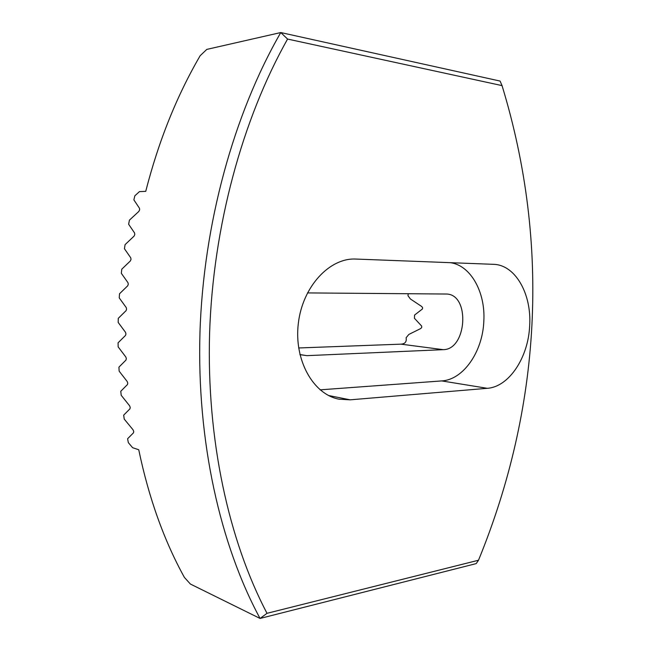 <?xml version="1.0" encoding="UTF-8"?>
<svg xmlns="http://www.w3.org/2000/svg" width="651" height="651" viewBox="0 0 651 651"><rect width="100%" height="100%" fill="white"/><g stroke="black" fill="none" stroke-linecap="round" stroke-linejoin="round"><path stroke-width="0.98" d="M478.501 560.234L476.215 563.603L260.058 618.45L190.393 584.045L184.379 577.388C163.987 540.403 148.778 497.86 138.744 449.76L132.617 447.701L128.345 442.647L127.596 438.75L133.536 432.76L133.724 431.41L133.032 429.79L124.251 419.114L123.666 415.159L129.972 408.804L130.224 407.42L129.606 405.793L121.192 395.279L120.777 391.267L127.45 384.562L127.767 383.146L127.205 381.519L119.157 371.176L118.921 367.14L125.96 360.084L126.343 358.644L125.846 357.025L118.156 346.877L118.083 342.808L125.505 335.436L125.952 333.963L125.521 332.344L118.181 322.432L118.279 318.339L126.082 310.649L126.595 309.16L126.229 307.557L119.231 297.889L119.507 293.788L127.702 285.805L128.28 284.3L127.978 282.705L121.322 273.306L121.77 269.197L130.363 260.945L131.014 259.415L130.77 257.845L124.447 248.731L125.073 244.638L134.073 236.126L134.79 234.588L134.611 233.034L128.629 224.229L129.427 220.152L138.85 211.412L139.631 209.866L139.517 208.336L133.87 199.865L134.847 195.813L139.436 191.622L145.734 191.353C158.584 141.194 176.722 95.974 200.166 55.701L206.79 49.403L280.768 32.55L500.082 81.066L502.043 85.615L287.579 39.06C242.286 119.475 213.064 226.621 209.606 333.1C206.44 439.612 228.794 540.607 267.016 613.315L478.501 560.234C540.867 407.957 550.656 244.971 502.043 85.615M408.258 293.682L407.965 295.7L410.39 298.964L421.824 306.58L422.637 307.833L422.401 309.005L414.565 315.06L414.427 318.274L421.628 326.037L421.758 327.315L420.839 328.478L408.82 334.451L406.11 337.755C406.785 341.775 405.068 343.907 400.959 344.151L298.663 347.968M450.329 262.67C470.852 265.388 485.589 292.429 483.823 321.179C482.733 351.45 463.528 379.745 441.728 380.916L320.105 389.843M529.67 325.655C528.417 357.253 509.123 386.914 487.29 388.313L350.165 399.828L339.057 399.193C313.221 394.433 293.772 360.011 298.345 323.246C302.634 286.448 329.683 257.609 355.902 259.057L493.539 264.33C515.446 264.811 531.745 294.097 529.67 325.655M307.443 292.917L446.635 294.032C470.364 294.626 466.857 349.847 443.185 349.66L306.914 355.658L299.932 354.649M267.016 613.315L260.058 618.45C220.274 544.879 196.781 441.679 199.963 332.661C203.421 223.667 233.815 114.063 280.768 32.55L287.579 39.06M487.29 388.313L441.728 380.916M299.908 354.543L306.914 355.658M400.959 344.151L443.185 349.66M350.165 399.828L328.584 395.515"/></g></svg>
